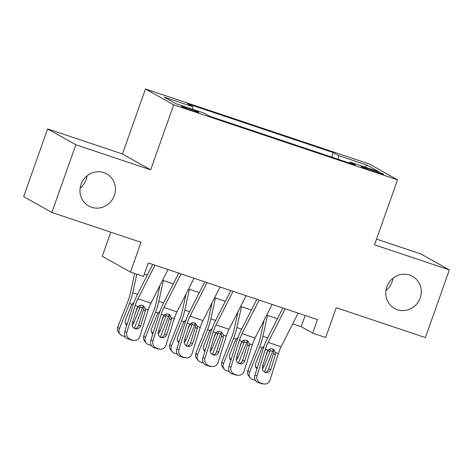 <?xml version="1.0" encoding="UTF-8"?>
<svg xmlns="http://www.w3.org/2000/svg" width="473" height="473" viewBox="0 0 473 473"><rect width="100%" height="100%" fill="white"/><g stroke="black" fill="none" stroke-linecap="round" stroke-linejoin="round"><path stroke-width="0.71" d="M87.062 175.82A18.412 17.542 -60.7 0 1 86.133 179.669A18.412 17.542 -60.7 0 1 80.103 188.207M114.348 195.52A18.412 17.542 -60.7 0 1 88.67 205.992A18.412 17.542 -60.7 0 1 81.031 184.358A18.412 17.542 -60.7 0 1 106.703 173.887A18.412 17.542 -60.7 0 1 114.348 195.52M392.897 278.284A18.412 17.542 -60.7 0 1 391.969 282.133A18.412 17.542 -60.7 0 1 385.938 290.67M420.184 297.984A18.412 17.542 -60.7 0 1 394.512 308.455A18.412 17.542 -60.7 0 1 386.867 286.821A18.412 17.542 -60.7 0 1 412.545 276.35A18.412 17.542 -60.7 0 1 420.184 297.984M192.6 110.741A9.206 0.503 19.5 0 0 198.837 112.444A9.206 0.503 19.5 0 0 187.722 108.004A9.206 0.503 19.5 0 0 181.484 106.301A9.206 0.503 19.5 0 0 192.6 110.741M110.777 232.184L102.251 256.254L130.465 272.099L143.479 276.463L148.274 262.923L317.46 319.606L312.665 333.146L325.684 337.503L336.232 307.716L425.381 337.586L449.35 269.888L421.136 254.042L376.543 239.102M47.619 128.904L23.65 196.602L51.864 212.448L75.84 144.756L150.668 169.825L173.686 104.84L145.465 88.989L122.454 153.979L47.619 128.904L75.84 144.756M173.686 104.84L397.533 179.835L369.312 163.983L145.465 88.989M372.86 170.049L367.131 168.128A8.916 0.485 19.5 0 0 361.088 166.478A8.916 0.485 19.5 0 0 371.861 170.783L377.59 172.704A8.916 0.485 19.5 0 0 383.633 174.354A8.916 0.485 19.5 0 0 372.86 170.049L372.523 171.007M338.349 159.33L338.585 155.576L333.246 152.572L187.485 103.741L192.824 106.738L164.19 97.148L175.785 103.658L204.413 113.248L209.752 116.246L355.513 165.083L350.174 162.085L349.446 163.049M338.585 155.576L367.214 165.166L378.808 171.675L350.174 162.085M130.465 272.099L141.013 242.318L51.864 212.448M397.533 179.835L374.515 244.819L449.35 269.888M292.716 323.863L301.23 326.719L312.665 333.146M144.3 274.145L147.28 275.144M162.57 280.264L173.307 283.859M188.597 288.985L199.34 292.58M214.63 297.706L225.367 301.301M240.656 306.427L251.394 310.022M266.683 315.142L277.426 318.743M305.203 315.497L301.23 326.719M331.65 157.089L333.246 152.572M192.824 106.738L192.659 109.31M364.92 167.022L367.214 165.166M150.668 169.825L122.454 153.979M298.167 313.138L281.092 346.733A14.385 4.304 -71.5 0 0 278.337 353.579L270.077 380.026A5.753 5.475 95.6 0 1 263.159 383.763L258.364 382.675L263.159 383.763M282.878 308.018L267.263 338.739A21.575 6.456 -71.5 0 0 263.13 349.009L254.87 375.456L257.064 375.668A5.753 5.475 95.6 0 0 260.558 382.894M285.154 308.78L268.079 342.375A14.385 4.304 -71.5 0 0 265.323 349.222L257.064 375.668M265.122 372.31A4.6 4.381 95.6 0 0 268.623 369.165L273.731 352.556L272.939 349.18M258.364 382.675A5.753 5.475 -84.4 0 1 254.87 375.456M264.312 384.011L262.119 383.798A5.753 5.475 -84.4 0 1 260.966 383.55M275.534 352.639L275.357 354.833L270.816 369.378A4.6 4.381 -84.4 0 1 265.282 372.369A4.6 4.381 -84.4 0 1 262.485 366.587L267.032 352.042L268.126 350.162C269.433 348.908 270.934 348.53 272.637 349.027L273.885 349.701L275.534 352.639L278.337 353.579M264.123 320.186L260.221 337.964A14.385 4.304 108.5 0 1 258.016 345.119L247.911 370.53L249.502 372.44A5.753 5.398 140.2 0 0 250.288 377.862A5.753 5.398 140.2 0 0 252.617 379.447L255.219 380.322A5.753 5.398 140.2 0 0 255.503 380.404M267.499 315.414L262.917 336.297A21.575 6.456 108.5 0 1 259.606 347.028L249.502 372.44M273.264 349.718A21.575 6.456 108.5 0 1 272.625 351.386L264.437 371.973M256.963 368.763A4.6 4.316 -39.8 0 1 255.615 363.743L261.634 348.607L264.176 345.899M270.219 348.938L269.965 351.398L267.913 350.647L265.826 355.891M262.893 365.274L263.946 366.534L269.965 351.398M263.946 366.534A4.6 4.316 -39.8 0 1 262.308 368.644M250.288 377.862L248.697 375.952A5.753 5.398 -39.8 0 1 247.911 370.53M255.597 367.007A4.6 4.316 140.2 0 0 257.318 367.627M267.913 350.647L268.055 350.239M272.135 304.417L255.059 338.012A14.385 4.304 -71.5 0 0 252.31 344.858L244.05 371.305A5.753 5.475 95.6 0 1 237.133 375.042L232.338 373.96L237.133 375.042M256.845 299.297L241.23 330.018A21.575 6.456 -71.5 0 0 237.103 340.288L228.843 366.735L231.037 366.947A5.753 5.475 95.6 0 0 234.531 374.173M259.121 300.059L242.046 333.654A14.385 4.304 -71.5 0 0 239.297 340.501L231.037 366.947M239.096 363.589A4.6 4.381 95.6 0 0 242.596 360.444L247.515 344.687L247.698 343.836L246.912 340.459M232.338 373.96A5.753 5.475 -84.4 0 1 228.843 366.735M238.286 375.29L236.092 375.077A5.753 5.475 -84.4 0 1 234.939 374.829M249.508 343.918L249.33 346.112L244.789 360.657A4.6 4.381 -84.4 0 1 239.255 363.648A4.6 4.381 -84.4 0 1 236.459 357.866L240.999 343.321L242.099 341.441C243.406 340.188 244.908 339.809 246.61 340.306L247.858 340.98L249.508 343.918L252.31 344.858M246.108 295.696L229.033 329.291A14.385 4.304 -71.5 0 0 226.277 336.137L218.018 362.584A5.753 5.475 95.6 0 1 211.106 366.321L206.311 365.239L211.106 366.321M230.818 290.576L215.203 321.297A21.575 6.456 -71.5 0 0 211.07 331.567L202.816 358.014L205.004 358.227A5.753 5.475 95.6 0 0 208.498 365.452M233.094 291.338L216.019 324.933A14.385 4.304 -71.5 0 0 213.264 331.78L205.004 358.227M213.063 354.868A4.6 4.381 95.6 0 0 216.569 351.723L221.488 335.972L221.671 335.115L220.879 331.739M206.311 365.239A5.753 5.475 -84.4 0 1 202.816 358.014M212.259 366.569L210.065 366.356A5.753 5.475 -84.4 0 1 208.912 366.108M223.475 335.203L223.303 337.391L218.757 351.936A4.6 4.381 -84.4 0 1 213.222 354.927A4.6 4.381 -84.4 0 1 210.432 349.145L214.973 334.6L216.066 332.72C217.373 331.467 218.881 331.088 220.584 331.585L221.831 332.259L223.475 335.203L226.277 336.137M220.081 286.981L203.006 320.576A14.385 4.304 -71.5 0 0 200.25 327.422L191.991 353.869A5.753 5.475 95.6 0 1 185.073 357.6L180.278 356.518L185.073 357.6M204.791 281.855L189.176 312.576A21.575 6.456 -71.5 0 0 185.044 322.846L176.784 349.293L178.977 349.506A5.753 5.475 95.6 0 0 182.472 356.731M207.068 282.618L189.992 316.212A14.385 4.304 -71.5 0 0 187.237 323.059L178.977 349.506M187.036 346.147A4.6 4.381 95.6 0 0 190.536 343.002L195.645 326.4L194.852 323.024M180.278 356.518A5.753 5.475 -84.4 0 1 176.784 349.293M186.226 357.848L184.032 357.635A5.753 5.475 -84.4 0 1 182.88 357.387M197.448 326.482L197.271 328.67L192.73 343.215A4.6 4.381 -84.4 0 1 187.196 346.206A4.6 4.381 -84.4 0 1 184.399 340.424L188.946 325.879L190.04 323.999C191.346 322.746 192.848 322.367 194.551 322.87L195.798 323.538L197.448 326.482L200.25 327.422M194.048 278.26L176.973 311.855A14.385 4.304 -71.5 0 0 174.224 318.701L165.964 345.148A5.753 5.475 95.6 0 1 159.046 348.885L154.251 347.797L159.046 348.885M178.759 273.134L163.144 303.855A21.575 6.456 -71.5 0 0 159.017 314.125L150.757 340.572L152.95 340.785A5.753 5.475 95.6 0 0 156.445 348.01M181.035 273.897L163.96 307.491A14.385 4.304 -71.5 0 0 161.21 314.338L152.95 340.785M161.009 337.426A4.6 4.381 95.6 0 0 164.509 334.281L169.429 318.53L169.612 317.679L168.826 314.303M154.251 347.797A5.753 5.475 -84.4 0 1 150.757 340.572M160.199 349.127L158.006 348.914A5.753 5.475 -84.4 0 1 156.853 348.666M171.421 317.761L171.244 319.949L166.703 334.5A4.6 4.381 -84.4 0 1 161.169 337.486A4.6 4.381 -84.4 0 1 158.372 331.709L162.913 317.158L164.013 315.278C165.319 314.025 166.821 313.646 168.524 314.149L169.772 314.817L171.421 317.761L174.224 318.701M238.096 311.465L234.194 329.243A14.385 4.304 108.5 0 1 231.989 336.398L221.884 361.81L223.475 363.719A5.753 5.398 140.2 0 0 224.261 369.141A5.753 5.398 140.2 0 0 226.585 370.726L229.192 371.601A5.753 5.398 140.2 0 0 229.47 371.683M241.466 306.699L236.884 327.576A21.575 6.456 108.5 0 1 233.579 338.307L223.475 363.719M247.231 340.998A21.575 6.456 108.5 0 1 246.593 342.671L238.41 363.258M230.93 360.042A4.6 4.316 -39.8 0 1 229.588 355.028L235.607 339.886L238.15 337.178M244.192 340.217L243.938 342.677L241.88 341.926L239.799 347.176M236.867 356.553L237.919 357.819L243.938 342.677M237.919 357.819A4.6 4.316 -39.8 0 1 236.281 359.923M224.261 369.141L222.671 367.231A5.753 5.398 -39.8 0 1 221.884 361.81M229.571 358.286A4.6 4.316 140.2 0 0 231.285 358.906M241.88 341.926L242.028 341.518M212.064 302.744L208.167 320.523A14.385 4.304 108.5 0 1 205.962 327.677L195.857 353.089L197.448 354.998A5.753 5.398 140.2 0 0 198.228 360.426A5.753 5.398 140.2 0 0 200.558 362.011L203.159 362.88A5.753 5.398 140.2 0 0 203.443 362.968M215.44 297.978L210.857 318.855A21.575 6.456 108.5 0 1 207.552 329.586L197.448 354.998M221.204 332.277A21.575 6.456 108.5 0 1 220.566 333.95L212.377 354.537M204.904 351.321A4.6 4.316 -39.8 0 1 203.556 346.307L209.58 331.171L212.123 328.457M218.159 331.496L217.905 333.962L215.854 333.211L213.766 338.455M210.84 347.838L211.886 349.098L217.905 333.962M211.886 349.098A4.6 4.316 -39.8 0 1 210.249 351.203M198.228 360.426L196.638 358.51A5.753 5.398 -39.8 0 1 195.857 353.089M203.538 349.565A4.6 4.316 140.2 0 0 205.258 350.186M215.854 333.211L215.995 332.797M186.037 294.029L182.135 311.802A14.385 4.304 108.5 0 1 179.929 318.956L169.825 344.368L171.421 346.277A5.753 5.398 140.2 0 0 172.202 351.705A5.753 5.398 140.2 0 0 174.531 353.29L177.133 354.159A5.753 5.398 140.2 0 0 177.416 354.247M189.413 289.257L184.831 310.134A21.575 6.456 108.5 0 1 181.52 320.865L171.421 346.277M195.178 323.556A21.575 6.456 108.5 0 1 194.539 325.229L186.35 345.816M178.877 342.6A4.6 4.316 -39.8 0 1 177.529 337.586L183.548 322.45L186.09 319.742M192.133 322.775L191.878 325.241L189.827 324.49L187.74 329.734M184.807 339.117L185.859 340.377L191.878 325.241M185.859 340.377A4.6 4.316 -39.8 0 1 184.222 342.487M172.202 351.705L170.611 349.795A5.753 5.398 -39.8 0 1 169.825 344.368M177.511 340.844A4.6 4.316 140.2 0 0 179.232 341.465M189.827 324.49L189.969 324.076M160.01 285.308L156.108 303.081A14.385 4.304 108.5 0 1 153.902 310.235L143.798 335.647L145.388 337.556A5.753 5.398 140.2 0 0 146.175 342.984A5.753 5.398 140.2 0 0 148.504 344.569L151.106 345.438A5.753 5.398 140.2 0 0 151.384 345.526M163.38 280.536L158.798 301.413A21.575 6.456 108.5 0 1 155.493 312.145L145.388 337.556M169.145 314.835A21.575 6.456 108.5 0 1 168.506 316.508L160.323 337.095M152.844 333.879A4.6 4.316 -39.8 0 1 151.502 328.865L157.521 313.729L160.063 311.021M166.106 314.054L165.852 316.52L163.794 315.769L161.713 321.013M158.78 330.396L159.833 331.656L165.852 316.52M159.833 331.656A4.6 4.316 -39.8 0 1 158.195 333.767M146.175 342.984L144.584 341.074A5.753 5.398 -39.8 0 1 143.798 335.647M151.484 332.123A4.6 4.316 140.2 0 0 153.199 332.75M163.794 315.769L163.942 315.355M168.021 269.539L150.946 303.134A14.385 4.304 -71.5 0 0 148.191 309.981L139.931 336.427A5.753 5.475 95.6 0 1 133.019 340.164L128.224 339.076L133.019 340.164M152.732 264.413L137.117 295.134A21.575 6.456 -71.5 0 0 132.99 305.404L124.73 331.851L126.918 332.064A5.753 5.475 95.6 0 0 130.412 339.289M155.008 265.176L137.933 298.77A14.385 4.304 -71.5 0 0 135.177 305.617L126.918 332.064M134.976 328.711A4.6 4.381 95.6 0 0 138.483 325.566L143.402 309.809L143.585 308.958L142.793 305.582M128.224 339.076A5.753 5.475 -84.4 0 1 124.73 331.851M134.172 340.406L131.979 340.193A5.753 5.475 -84.4 0 1 130.826 339.951M145.388 309.04L145.217 311.228L140.67 325.779A4.6 4.381 -84.4 0 1 135.136 328.765A4.6 4.381 -84.4 0 1 132.345 322.988L136.886 308.437L137.98 306.557C139.287 305.304 140.794 304.925 142.497 305.428L143.745 306.096L145.388 309.04L148.191 309.981M134.657 273.506L130.081 294.36A14.385 4.304 108.5 0 1 127.876 301.514L117.771 326.926L119.362 328.836A5.753 5.398 140.2 0 0 120.142 334.263A5.753 5.398 140.2 0 0 122.472 335.848L125.073 336.717A5.753 5.398 140.2 0 0 125.357 336.806M136.821 274.234L132.771 292.692A21.575 6.456 108.5 0 1 129.466 303.43L119.362 328.836M143.118 306.12A21.575 6.456 108.5 0 1 142.479 307.787L134.291 328.374M126.817 325.158A4.6 4.316 -39.8 0 1 125.469 320.144L131.494 305.008L134.036 302.3M140.073 305.339L139.819 307.799L137.767 307.048L135.68 312.292M132.753 321.675L133.8 322.935L139.819 307.799M133.8 322.935A4.6 4.316 -39.8 0 1 132.162 325.046M120.142 334.263L118.552 332.353A5.753 5.398 -39.8 0 1 117.771 326.926M125.451 323.402A4.6 4.316 140.2 0 0 127.172 324.029M137.767 307.048L137.909 306.634M366.823 169.003L367.131 168.128M265.323 349.222L268.126 350.162M268.079 342.375L281.092 346.733M268.623 369.165L270.816 369.378M275.357 354.833L273.542 353.408M272.625 351.386L270.207 350.582M267.688 337.893L262.917 336.297M262.024 347.838L259.606 347.028M239.297 340.501L242.099 341.441M242.046 333.654L255.059 338.012M242.596 360.444L244.789 360.657M249.33 346.112L247.515 344.687M213.264 331.78L216.066 332.72M216.019 324.933L229.033 329.291M216.569 351.723L218.757 351.936M223.303 337.391L221.488 335.972M187.237 323.059L190.04 323.999M189.992 316.212L203.006 320.576M190.536 343.002L192.73 343.215M197.271 328.67L195.455 327.251M161.21 314.338L164.013 315.278M163.96 307.491L176.973 311.855M164.509 334.281L166.703 334.5M171.244 319.949L169.429 318.53M246.593 342.671L244.18 341.861M241.662 329.173L236.884 327.576M235.997 339.117L233.579 338.307M220.566 333.95L218.148 333.14M215.635 320.452L210.857 318.855M209.965 330.396L207.552 329.586M194.539 325.229L192.121 324.419M189.602 311.737L184.831 310.134M183.938 321.675L181.52 320.865M168.506 316.508L166.094 315.698M163.575 303.016L158.798 301.413M157.911 312.955L155.493 312.145M135.177 305.617L137.98 306.557M137.933 298.77L150.946 303.134M138.483 325.566L140.67 325.779M145.217 311.228L143.402 309.809M142.479 307.787L140.067 306.977M137.548 294.295L132.771 292.692M131.878 304.234L129.466 303.43"/></g></svg>
